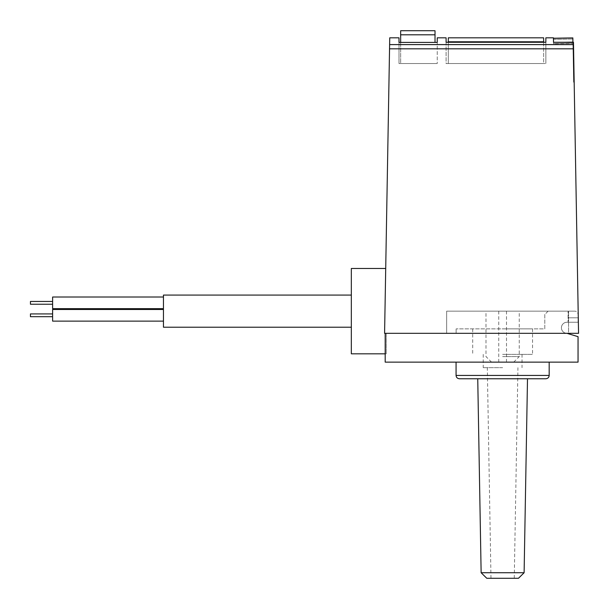 <?xml version="1.0" encoding="UTF-8"?>
<svg xmlns="http://www.w3.org/2000/svg" width="609" height="609" viewBox="0 0 609 609"><rect width="100%" height="100%" fill="white"/><g stroke="black" fill="none" stroke-linecap="round" stroke-linejoin="round"><path stroke-width="0.46" stroke-dasharray="3.04 2.28" d="M568.578 333.321L446.648 333.321L568.578 333.321L568.578 311.153L568.578 333.321M389.737 37.819L384.583 333.321L386.243 333.321L386.243 353.821L386.243 333.321L384.583 333.321L385.71 268.478L384.583 333.321L578.55 333.321L573.472 42.28L574.165 82.192L573.472 42.28L553.512 42.28L553.436 37.819M566.964 333.321L456.126 333.321L456.126 328.883L456.126 333.321L566.964 333.321L385.192 333.321L566.964 333.321A5.542 5.542 0 0 1 561.422 327.779A5.542 5.542 0 0 1 566.964 322.237L568.075 322.237L566.964 322.237A5.542 5.542 0 0 0 561.422 327.779A5.542 5.542 0 0 0 566.964 333.321L578.048 336.663L578.048 362.134L385.192 362.134L385.192 333.321M573.488 43.406L574.165 82.192L573.488 43.406L572.932 43.414L573.609 82.207L574.165 82.192L573.609 82.207L572.932 43.209L573.609 82.207L574.165 82.192L573.609 82.207L572.932 43.414L573.488 43.406M578.276 317.799L578.162 311.153L578.36 322.237L578.162 311.153L578.276 317.799L568.578 317.799L578.276 317.799M400.653 42.409L400.653 63.534L435.016 63.534L400.653 63.534L400.653 30.724M435.016 30.724L435.016 42.409M437.232 37.819L437.232 42.409L398.994 42.409L398.994 37.819M545.854 37.819L545.854 42.28L446.1 42.28L446.1 37.819M437.232 63.534L398.994 63.534L437.232 63.534L437.232 42.409L437.232 63.534M572.917 42.28L572.932 43.209L553.535 43.551L553.512 42.28L553.535 43.551L572.932 43.209L572.917 42.135L572.841 37.91L572.932 43.414L572.841 37.91L553.444 38.245L553.535 43.551L553.444 38.245M553.543 43.757L553.467 39.357L553.543 43.757L572.932 43.414L553.543 43.757M398.994 42.409L398.994 63.534L398.994 42.409M400.653 34.797L435.016 34.797M446.1 42.28L446.1 63.534L545.854 63.534L446.1 63.534L446.1 42.28M545.854 42.28L545.854 63.534L545.854 42.28M543.639 37.819L543.639 63.534L448.315 63.534L543.639 63.534L543.639 42.28M543.639 41.77L448.315 41.77L448.315 63.534L448.315 42.28M448.315 41.77L448.315 37.819M568.578 311.153L446.648 311.153L446.648 333.321L446.648 311.153L568.578 311.153M502.623 311.153L519.249 311.153L502.623 311.153M578.36 322.237L568.578 322.237L578.36 322.237M502.623 362.134L549.181 362.134L502.623 362.134M502.623 356.592L519.249 356.592L502.623 356.592M351.332 353.821L351.332 268.478M163.456 327.223L163.456 295.076M163.456 302.84L163.456 297.017L163.456 302.84M163.456 315.31L163.456 309.486L163.456 315.31M351.332 311.153L351.332 295.076L351.332 311.153M52.618 297.017L52.618 308.656M52.618 302.84L52.618 301.455L52.618 302.84M163.456 309.486L52.618 309.486L52.618 321.126L52.618 309.486L52.618 321.126L163.456 321.126M52.618 315.31L52.618 313.924L52.618 315.31M30.45 301.455L30.45 304.226M52.618 316.695L30.45 316.695L30.45 313.924L30.45 316.695L30.45 313.924L52.618 313.924M568.075 322.237L578.048 322.237L578.048 314.472A3.327 3.327 0 0 0 574.729 311.153A3.327 3.327 0 0 1 578.048 314.472A3.327 3.327 0 0 0 574.729 311.153A3.327 3.327 0 0 1 578.048 314.472L578.048 322.237L568.075 322.237L578.048 322.237L568.075 322.237L568.075 311.153L548.123 311.153L544.796 314.472L544.796 328.883L456.126 328.883L544.796 328.883L544.796 314.472L548.123 311.153L574.729 311.153L568.075 311.153L574.729 311.153L568.075 311.153L568.075 322.237M502.623 328.883L532.555 328.883L502.623 328.883M578.048 317.799L578.048 314.472L578.048 317.799L568.075 317.799L578.048 317.799M459.399 378.76L545.854 378.76M502.623 378.76L527.501 378.76L502.623 378.76M481.133 572.734L524.113 572.734M486.774 578.276L518.48 578.276M502.623 578.276L490.983 578.276L502.623 578.276M502.623 354.377L532.555 354.377L502.623 354.377M502.623 367.676L483.226 367.676L502.623 367.676M573.511 44.602L389.623 44.602M573.587 48.811L389.547 48.811M564.513 42.28L572.917 42.135M553.467 39.357L572.856 39.014L553.467 39.357M456.072 375.441L549.181 375.441M498.748 311.153L498.748 362.134M506.505 311.153L506.505 362.134M513.707 362.134L519.249 356.592L519.249 311.153M491.539 362.134L485.997 356.592L485.997 311.153M385.192 353.821L386.243 353.821M472.698 328.883L472.698 354.377M532.555 328.883L532.555 354.377M483.226 354.377L483.226 367.676M522.02 354.377L522.02 367.676M514.262 578.276L517.939 367.676M490.983 578.276L487.314 367.676"/><path stroke-width="0.91" d="M578.55 333.321L566.964 333.321L578.048 336.663L578.048 362.134L385.192 362.134L385.192 333.321L384.583 333.321L389.737 37.819L398.994 37.819L398.994 42.409L437.232 42.409L437.232 37.819L446.1 37.819L446.1 42.28L545.854 42.28L545.854 37.819L553.436 37.819L553.512 42.28L573.472 42.28L578.55 333.321M400.653 34.797L435.016 34.797L435.016 30.724L400.653 30.724L400.653 42.409M435.016 34.797L435.016 42.409M553.444 38.245L572.841 37.91L553.444 38.245L572.841 37.91L572.917 42.28M543.639 41.77L448.315 41.77L448.315 37.819L543.639 37.819L543.639 42.28M448.315 41.77L448.315 42.28M385.71 268.478L351.332 268.478L351.332 353.821L385.192 353.821M351.332 295.076L163.456 295.076L163.456 327.223L351.332 327.223M163.456 308.656L52.618 308.656L52.618 297.017L163.456 297.017M163.456 321.126L52.618 321.126L52.618 309.486L163.456 309.486M52.618 304.226L30.45 304.226L30.45 301.455L52.618 301.455M52.618 316.695L30.45 316.695L30.45 313.924L52.618 313.924M385.192 333.321L566.964 333.321M502.623 378.76L459.399 378.76C457.359 378.547 456.248 377.435 456.072 375.441L549.181 375.441C548.998 377.435 547.887 378.547 545.854 378.76L502.623 378.76M481.133 572.734L486.774 578.276L518.48 578.276L524.113 572.734L481.133 572.734L477.745 378.76M573.511 44.602L389.623 44.602M573.587 48.811L389.547 48.811M564.513 42.28L572.917 42.135M456.072 362.134L456.072 375.441M549.181 362.134L549.181 375.441M524.113 572.734L527.501 378.76"/></g></svg>
